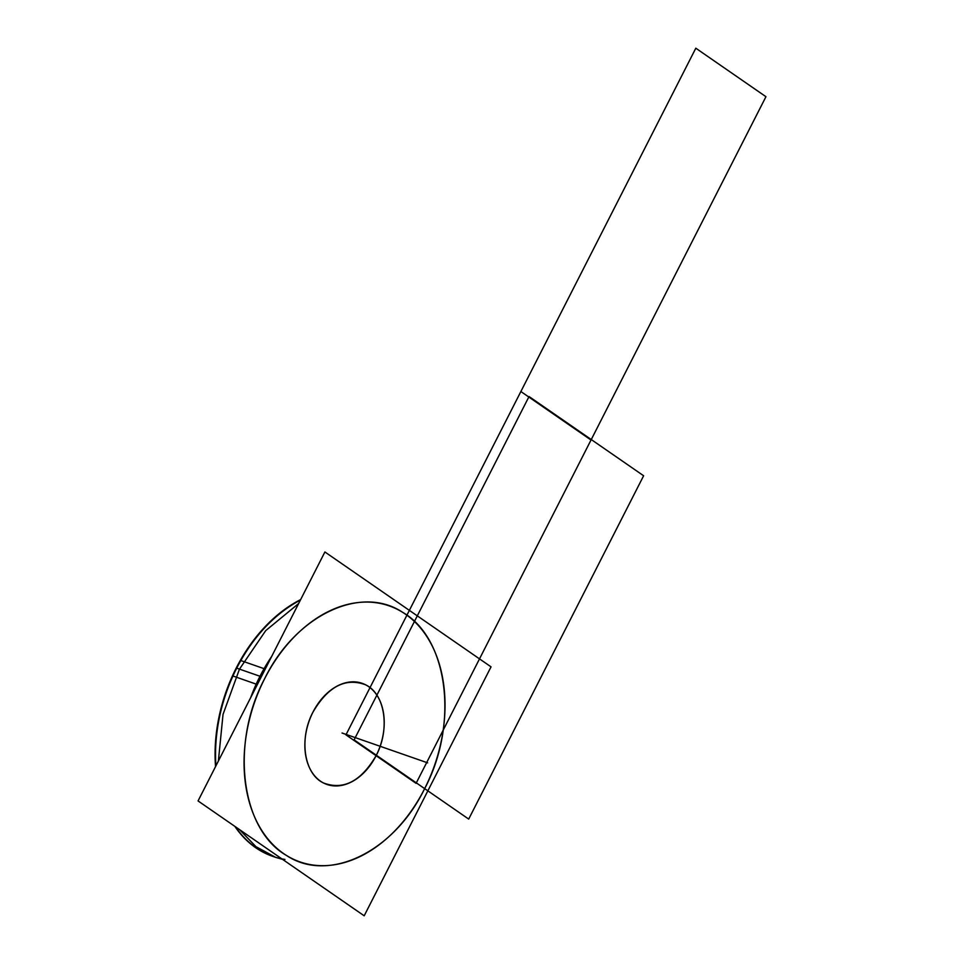 <?xml version="1.0" encoding="UTF-8"?>
<svg xmlns="http://www.w3.org/2000/svg" width="964" height="964" viewBox="0 0 964 964"><rect width="100%" height="100%" fill="white"/><g stroke="black" fill="none" stroke-linecap="round" stroke-linejoin="round"><path stroke-width="1.45" d="M264.666 678.656A135.562 95.352 109.2 0 0 283.573 853.55A135.562 95.352 109.2 0 0 424.413 789.118A135.562 95.352 109.2 0 0 405.519 614.213A135.562 95.352 109.2 0 0 264.666 678.656A135.562 95.352 109.2 0 0 283.573 853.55A135.562 95.352 109.2 0 0 424.413 789.118A135.562 95.352 109.2 0 0 405.519 614.213A135.562 95.352 109.2 0 0 264.666 678.656A135.562 95.352 109.2 0 0 283.573 853.55A135.562 95.352 109.2 0 0 424.413 789.118A135.562 95.352 109.2 0 0 405.519 614.213A135.562 95.352 109.2 0 0 264.666 678.656A135.562 95.352 109.2 0 0 283.573 853.55A135.562 95.352 109.2 0 0 424.413 789.118A135.562 95.352 109.2 0 0 405.519 614.213A135.562 95.352 109.2 0 0 264.666 678.656A135.562 95.352 109.2 0 0 283.573 853.55A135.562 95.352 109.2 0 0 424.413 789.118A135.562 95.352 109.2 0 0 405.519 614.213A135.562 95.352 109.2 0 0 264.666 678.656A135.562 95.352 109.2 0 0 283.573 853.55A135.562 95.352 109.2 0 0 424.413 789.118A135.562 95.352 109.2 0 0 405.519 614.213A135.562 95.352 109.2 0 0 264.666 678.656C230.095 743.365 240.711 829.426 286.501 855.478C328.507 883.53 393.649 852.176 424.413 789.118C458.997 724.398 448.368 638.337 402.578 612.297C360.572 584.244 295.43 615.586 264.666 678.656C230.095 743.365 240.711 829.426 286.501 855.478C328.507 883.53 393.649 852.176 424.413 789.118C458.997 724.398 448.368 638.337 402.578 612.297C360.572 584.244 295.43 615.586 264.666 678.656A135.562 95.352 109.2 0 0 283.573 853.55A135.562 95.352 109.2 0 0 424.413 789.118A135.562 95.352 109.2 0 0 405.519 614.213A135.562 95.352 109.2 0 0 264.666 678.656C230.095 743.365 240.711 829.426 286.501 855.478C328.507 883.53 393.649 852.176 424.413 789.118C458.997 724.398 448.368 638.337 402.578 612.297C360.572 584.244 295.43 615.586 264.666 678.656M376.093 755.704A53.538 37.656 -70.8 0 1 320.458 781.153A53.538 37.656 -70.8 0 1 312.999 712.071A53.538 37.656 -70.8 0 1 368.622 686.621A53.538 37.656 -70.8 0 1 376.093 755.704A53.538 37.656 109.2 0 0 362.163 683.331A53.538 37.656 109.2 0 0 312.999 712.071A53.538 37.656 109.2 0 0 326.917 784.443A53.538 37.656 109.2 0 0 376.093 755.704A53.538 37.656 -70.8 0 1 320.458 781.153A53.538 37.656 -70.8 0 1 312.999 712.071A53.538 37.656 -70.8 0 1 368.622 686.621A53.538 37.656 -70.8 0 1 376.093 755.704A53.538 37.656 -70.8 0 1 320.458 781.153A53.538 37.656 -70.8 0 1 312.999 712.071A53.538 37.656 -70.8 0 1 368.622 686.621A53.538 37.656 -70.8 0 1 376.093 755.704A53.538 37.656 -70.8 0 1 320.458 781.153A53.538 37.656 -70.8 0 1 312.999 712.071A53.538 37.656 -70.8 0 1 368.622 686.621A53.538 37.656 -70.8 0 1 376.093 755.704C361.006 781.37 343.461 790.456 323.47 782.961C303.997 773.911 298.78 738.581 312.999 712.071C328.085 686.404 345.618 677.318 365.609 684.814C385.082 693.863 390.312 729.194 376.093 755.704C361.006 781.37 343.461 790.456 323.47 782.961C303.997 773.911 298.78 738.581 312.999 712.071C328.085 686.404 345.618 677.318 365.609 684.814C385.082 693.863 390.312 729.194 376.093 755.704C361.006 781.37 343.461 790.456 323.47 782.961C303.997 773.911 298.78 738.581 312.999 712.071C328.085 686.404 345.618 677.318 365.609 684.814C385.082 693.863 390.312 729.194 376.093 755.704M259.991 676.27L236.722 668.16A139.274 97.966 -70.8 0 0 215.936 765.814A139.274 97.966 -70.8 0 1 236.722 668.16L259.991 676.27A139.274 97.966 -70.8 0 0 250.64 697.719A139.274 97.966 -70.8 0 1 259.991 676.27L236.722 668.16A139.274 97.966 -70.8 0 0 215.936 765.814A139.274 97.966 -70.8 0 1 236.722 668.16A139.274 97.966 -70.8 0 1 300.358 600.138A139.274 97.966 109.2 0 0 236.722 668.16A139.274 97.966 109.2 0 0 215.936 765.814A139.274 97.966 -70.8 0 1 236.722 668.16A139.274 97.966 -70.8 0 1 300.358 600.138A139.274 97.966 -70.8 0 0 236.722 668.16L259.991 676.27L236.722 668.16A139.274 97.966 -70.8 0 1 300.358 600.138A139.274 97.966 -70.8 0 0 236.722 668.16L259.991 676.27A139.274 97.966 -70.8 0 1 271.667 656.448A139.274 97.966 109.2 0 0 259.991 676.27A139.274 97.966 109.2 0 0 250.64 697.719A139.274 97.966 -70.8 0 1 259.991 676.27A139.274 97.966 -70.8 0 1 271.667 656.448M284.946 859.43A139.274 97.966 -70.8 0 1 235.517 826.835A139.274 97.966 109.2 0 0 281.85 858.864A139.274 97.966 -70.8 0 1 235.517 826.835A139.274 97.966 -70.8 0 0 272.945 856.418A139.274 97.966 -70.8 0 1 235.517 826.835A139.274 97.966 -70.8 0 0 281.85 858.864M261.292 676.8L260.449 676.451M198.054 800.927L324.904 551.974L491.038 666.847L364.187 915.8L198.054 800.927M215.538 766.597A139.274 97.966 -70.8 0 1 240.349 660.4L264.546 668.823A3.711 0.663 29.6 0 1 265.196 669.136M300.635 599.596A139.274 97.966 -70.8 0 0 232.481 675.836L257.352 684.536M256.677 684.271A139.274 97.966 -70.8 0 1 269.715 660.28M298.623 603.548L265.703 630.649L239.47 669.124L236.325 668.028L239.47 669.124L223.033 714.384L218.382 761.018M272.945 856.418L272.487 856.261A139.274 97.966 -70.8 0 1 234.855 826.377M252.713 693.646A139.274 97.966 -70.8 0 1 264.546 668.823M239.554 829.618L255.918 846.645L275.692 857.382L282.597 859.382M342.051 733.014L425.136 761.97L342.051 733.014M260.726 675.909L261.569 676.27L260.726 675.909M468.697 819.087L643.627 475.758L529.043 396.529L354.113 739.858L468.697 819.087L643.627 475.758L529.043 396.529L354.113 739.858L468.697 819.087L643.627 475.758L529.043 396.529L354.113 739.858L468.697 819.087L643.627 475.758L529.043 396.529L354.113 739.858L468.697 819.087L643.627 475.758L529.043 396.529L354.113 739.858L468.697 819.087L643.627 475.758L529.043 396.529L354.113 739.858L468.697 819.087M344.546 733.881L427.63 762.849L344.546 733.881M416.087 783.346L591.016 440.03L520.873 391.529L345.943 734.857L416.087 783.346L591.016 440.03L520.873 391.529L345.943 734.857L416.087 783.346L591.016 440.03L765.946 96.701L695.815 48.2L520.873 391.529L591.016 440.03L765.946 96.701L695.815 48.2L520.873 391.529L591.016 440.03L520.873 391.529L345.943 734.857L416.087 783.346M591.016 440.03L765.946 96.701L695.815 48.2L520.873 391.529L591.016 440.03M275.692 857.382L272.547 856.285"/></g></svg>
